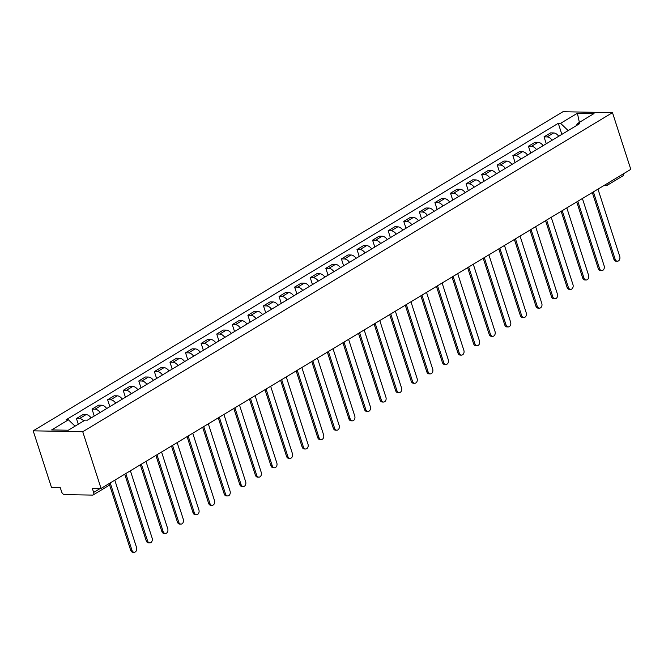 <?xml version="1.0" encoding="UTF-8"?>
<svg xmlns="http://www.w3.org/2000/svg" width="664" height="664" viewBox="0 0 664 664"><rect width="100%" height="100%" fill="white"/><g stroke="black" fill="none" stroke-linecap="round" stroke-linejoin="round"><path stroke-width="1" d="M109.236 483.525A2.946 1.801 -121.1 0 1 108.664 485.608L93.176 494.937A2.946 1.801 -121.1 0 1 92.528 495.103L64.483 494.589A2.946 1.801 -121.1 0 1 61.636 491.866L60.291 487.7L51.518 487.542L33.2 430.828L82.743 431.733L612.482 112.639L630.8 169.353L101.061 488.447L82.743 431.733M612.482 112.639L562.939 111.735L33.2 430.828M93.176 494.937A2.946 1.801 -121.1 0 0 93.641 492.447L100.314 488.43M101.061 488.447L92.296 488.281L93.641 492.447M623.479 173.76A2.946 1.801 58.9 0 1 622.915 175.844L607.427 185.173A2.946 1.801 -121.1 0 0 608 183.09M558.714 136.261A6.773 4.133 -121.1 0 0 553.651 132.941L550.63 132.883L544.032 136.859L547.053 136.917A6.773 4.133 58.9 0 1 552.116 140.237M546.264 143.764L544.032 136.859M543.127 145.657A6.773 4.133 -121.1 0 0 538.064 142.328L535.043 142.279L528.444 146.246L531.466 146.304A6.773 4.133 58.9 0 1 536.529 149.624M530.677 153.152L528.444 146.246M527.54 155.044A6.773 4.133 -121.1 0 0 522.477 151.716L519.456 151.666L512.857 155.633L515.878 155.691A6.773 4.133 58.9 0 1 520.941 159.011M515.09 162.539L512.857 155.633M511.952 164.431A6.773 4.133 -121.1 0 0 506.889 161.111L503.868 161.053L497.27 165.029L500.299 165.079A6.773 4.133 58.9 0 1 505.354 168.399M499.502 171.926L497.27 165.029M496.365 173.819A6.773 4.133 -121.1 0 0 491.302 170.499L488.281 170.44L481.69 174.416L484.712 174.466A6.773 4.133 58.9 0 1 489.775 177.794M483.915 181.313L481.69 174.416M480.777 183.206A6.773 4.133 -121.1 0 0 475.714 179.886L472.693 179.828L466.103 183.803L469.124 183.862A6.773 4.133 58.9 0 1 474.187 187.182M468.327 190.709L466.103 183.803M465.19 192.593A6.773 4.133 -121.1 0 0 460.127 189.273L457.106 189.215L450.516 193.191L453.537 193.249A6.773 4.133 58.9 0 1 458.6 196.569M452.748 200.096L450.516 193.191M449.603 201.989A6.773 4.133 -121.1 0 0 444.548 198.66L441.519 198.611L434.928 202.578L437.949 202.636A6.773 4.133 58.9 0 1 443.012 205.956M437.161 209.484L434.928 202.578M434.024 211.376A6.773 4.133 -121.1 0 0 428.961 208.048L425.939 207.998L419.341 211.965L422.362 212.023A6.773 4.133 58.9 0 1 427.425 215.343M421.574 218.871L419.341 211.965M418.436 220.763A6.773 4.133 -121.1 0 0 413.373 217.443L410.352 217.385L403.753 221.361L406.775 221.411A6.773 4.133 58.9 0 1 411.838 224.731M405.986 228.258L403.753 221.361M402.849 230.151A6.773 4.133 -121.1 0 0 397.786 226.831L394.765 226.773L388.166 230.748L391.187 230.798A6.773 4.133 58.9 0 1 396.25 234.126M390.399 237.646L388.166 230.748M387.261 239.538A6.773 4.133 -121.1 0 0 382.198 236.218L379.177 236.16L372.579 240.136L375.608 240.194A6.773 4.133 58.9 0 1 380.663 243.514M374.811 247.041L372.579 240.136M371.674 248.925A6.773 4.133 -121.1 0 0 366.611 245.605L363.59 245.547L357 249.523L360.021 249.581A6.773 4.133 58.9 0 1 365.084 252.901M359.224 256.428L357 249.523M356.087 258.321A6.773 4.133 -121.1 0 0 351.024 254.993L348.002 254.943L341.412 258.91L344.433 258.968A6.773 4.133 58.9 0 1 349.496 262.288M343.637 265.816L341.412 258.91M340.499 267.708A6.773 4.133 -121.1 0 0 335.436 264.38L332.415 264.33L325.825 268.298L328.846 268.356A6.773 4.133 58.9 0 1 333.909 271.676M328.058 275.203L325.825 268.298M324.912 277.096A6.773 4.133 -121.1 0 0 319.857 273.776L316.828 273.717L310.237 277.693L313.259 277.743A6.773 4.133 58.9 0 1 318.322 281.063M312.47 284.59L310.237 277.693M309.333 286.483A6.773 4.133 -121.1 0 0 304.27 283.163L301.248 283.105L294.65 287.08L297.671 287.13A6.773 4.133 58.9 0 1 302.734 290.458M296.883 293.978L294.65 287.08M293.745 295.87A6.773 4.133 -121.1 0 0 288.682 292.55L285.661 292.492L279.063 296.468L282.084 296.526A6.773 4.133 58.9 0 1 287.147 299.846M281.295 303.373L279.063 296.468M278.158 305.257A6.773 4.133 -121.1 0 0 273.095 301.937L270.074 301.879L263.475 305.855L266.496 305.913A6.773 4.133 58.9 0 1 271.559 309.233M265.708 312.761L263.475 305.855M262.57 314.645A6.773 4.133 -121.1 0 0 257.507 311.325L254.486 311.275L247.888 315.242L250.917 315.3A6.773 4.133 58.9 0 1 255.972 318.62M250.12 322.148L247.888 315.242M246.983 324.04A6.773 4.133 -121.1 0 0 241.92 320.712L238.899 320.662L232.309 324.63L235.33 324.688A6.773 4.133 58.9 0 1 240.393 328.008M234.533 331.535L232.309 324.63M231.396 333.428A6.773 4.133 -121.1 0 0 226.333 330.108L223.311 330.049L216.721 334.025L219.742 334.075A6.773 4.133 58.9 0 1 224.805 337.395M218.946 340.922L216.721 334.025M215.808 342.815A6.773 4.133 -121.1 0 0 210.745 339.495L207.724 339.437L201.134 343.412L204.155 343.462A6.773 4.133 58.9 0 1 209.218 346.791M203.367 350.31L201.134 343.412M200.221 352.202A6.773 4.133 -121.1 0 0 195.166 348.882L192.137 348.824L185.547 352.8L188.568 352.858A6.773 4.133 58.9 0 1 193.631 356.178M187.779 359.705L185.547 352.8M184.642 361.589A6.773 4.133 -121.1 0 0 179.579 358.269L176.558 358.211L169.959 362.187L172.98 362.245A6.773 4.133 58.9 0 1 178.043 365.565M172.192 369.093L169.959 362.187M169.054 370.977A6.773 4.133 -121.1 0 0 163.991 367.657L160.97 367.607L154.372 371.574L157.393 371.632A6.773 4.133 58.9 0 1 162.456 374.952M156.604 378.48L154.372 371.574M153.467 380.372A6.773 4.133 -121.1 0 0 148.404 377.044L145.383 376.994L138.784 380.962L141.814 381.02A6.773 4.133 58.9 0 1 146.868 384.34M141.017 387.867L138.784 380.962M137.88 389.76A6.773 4.133 -121.1 0 0 132.817 386.44L129.795 386.382L123.197 390.357L126.226 390.407A6.773 4.133 58.9 0 1 131.281 393.727M125.43 397.255L123.197 390.357M122.292 399.147A6.773 4.133 -121.1 0 0 117.229 395.827L114.208 395.769L107.618 399.745L110.639 399.794A6.773 4.133 58.9 0 1 115.702 403.123M109.842 406.642L107.618 399.745M106.705 408.534A6.773 4.133 -121.1 0 0 101.642 405.214L98.621 405.156L92.03 409.132L95.052 409.19A6.773 4.133 58.9 0 1 100.115 412.51M94.255 416.037L92.03 409.132M91.117 417.922A6.773 4.133 -121.1 0 0 86.054 414.602L83.033 414.543L76.443 418.519L79.464 418.577A6.773 4.133 58.9 0 1 83.739 420.926M78.277 424.213L76.443 418.519M568.152 130.567L560.599 123.346L577.389 113.237L594.031 113.544L577.248 123.653L576.435 125.587L568.16 130.576M560.599 123.346L558.275 123.305L66.101 419.772L68.433 419.814L51.651 429.923L68.292 430.231L85.083 420.121L87.407 420.163L579.581 123.695L577.248 123.653M561.852 134.377L558.275 123.305M68.433 419.814L75.065 426.147M577.389 113.237L579.373 122.375M593.392 191.888L615.138 259.217A3.386 2.507 91 0 0 617.371 261.218L616.084 261.193A3.386 2.507 -89 0 1 613.851 259.192L592.313 192.535M617.371 261.218A3.386 2.507 91 0 0 619.736 256.445L597.982 189.115M577.804 201.275L599.55 268.605A3.386 2.507 91 0 0 601.783 270.605L600.497 270.588A3.386 2.507 -89 0 1 598.264 268.58L576.734 201.922M601.783 270.605A3.386 2.507 91 0 0 604.149 265.841L582.403 198.503M562.217 210.662L583.963 277.992A3.386 2.507 91 0 0 586.204 280L584.909 279.976A3.386 2.507 -89 0 1 582.677 277.975L561.146 211.31M586.204 280A3.386 2.507 91 0 0 588.561 275.228L566.815 207.898M546.63 220.05L568.376 287.387A3.386 2.507 91 0 0 570.617 289.388L569.322 289.363A3.386 2.507 -89 0 1 567.089 287.363L545.559 220.697M570.617 289.388A3.386 2.507 91 0 0 572.974 284.615L551.228 217.286M531.042 229.437L552.788 296.775A3.386 2.507 91 0 0 555.029 298.775L553.743 298.75A3.386 2.507 -89 0 1 551.502 296.75L529.972 230.084M555.029 298.775A3.386 2.507 91 0 0 557.386 294.003L535.64 226.673M515.455 238.832L537.201 306.162A3.386 2.507 91 0 0 539.442 308.162L538.155 308.137A3.386 2.507 -89 0 1 535.914 306.137L514.384 239.472M539.442 308.162A3.386 2.507 91 0 0 541.799 303.39L520.053 236.06M499.867 248.22L521.622 315.549A3.386 2.507 91 0 0 523.854 317.55L522.568 317.525A3.386 2.507 -89 0 1 520.327 315.524L498.797 248.867M523.854 317.55A3.386 2.507 91 0 0 526.212 312.777L504.466 245.448M484.288 257.607L506.034 324.937A3.386 2.507 91 0 0 508.267 326.937L506.981 326.92A3.386 2.507 -89 0 1 504.748 324.912L483.209 258.254M508.267 326.937A3.386 2.507 91 0 0 510.624 322.173L488.878 254.835M468.701 266.994L490.447 334.324A3.386 2.507 91 0 0 492.68 336.333L491.393 336.308A3.386 2.507 -89 0 1 489.161 334.307L467.622 267.642M492.68 336.333A3.386 2.507 91 0 0 495.045 331.56L473.291 264.231M453.114 276.382L474.86 343.72A3.386 2.507 91 0 0 477.092 345.72L475.806 345.695A3.386 2.507 -89 0 1 473.573 343.695L452.043 277.029M477.092 345.72A3.386 2.507 91 0 0 479.458 340.947L457.712 273.618M437.526 285.769L459.272 353.107A3.386 2.507 91 0 0 461.513 355.107L460.218 355.082A3.386 2.507 -89 0 1 457.986 353.082L436.455 286.416M461.513 355.107A3.386 2.507 91 0 0 463.87 350.335L442.124 283.005M421.939 295.165L443.685 362.494A3.386 2.507 91 0 0 445.926 364.494L444.631 364.47A3.386 2.507 -89 0 1 442.398 362.469L420.868 295.804M445.926 364.494A3.386 2.507 91 0 0 448.283 359.722L426.537 292.392M406.351 304.552L428.097 371.882A3.386 2.507 91 0 0 430.338 373.882L429.052 373.857A3.386 2.507 -89 0 1 426.811 371.857L405.281 305.199M430.338 373.882A3.386 2.507 91 0 0 432.696 369.109L410.95 301.78M390.764 313.939L412.51 381.269A3.386 2.507 91 0 0 414.751 383.269L413.464 383.252A3.386 2.507 -89 0 1 411.223 381.244L389.693 314.587M414.751 383.269A3.386 2.507 91 0 0 417.108 378.505L395.362 311.167M375.177 323.327L396.931 390.656A3.386 2.507 91 0 0 399.164 392.665L397.877 392.64A3.386 2.507 -89 0 1 395.636 390.639L374.106 323.974M399.164 392.665A3.386 2.507 91 0 0 401.521 387.892L379.775 320.563M359.597 332.714L381.343 400.052A3.386 2.507 91 0 0 383.576 402.052L382.29 402.027A3.386 2.507 -89 0 1 380.057 400.027L358.518 333.361M383.576 402.052A3.386 2.507 91 0 0 385.933 397.279L364.187 329.95M344.01 342.101L365.756 409.439A3.386 2.507 91 0 0 367.989 411.439L366.702 411.414A3.386 2.507 -89 0 1 364.47 409.414L342.939 342.748M367.989 411.439A3.386 2.507 91 0 0 370.354 406.667L348.6 339.337M328.423 351.497L350.169 418.826A3.386 2.507 91 0 0 352.401 420.827L351.115 420.802A3.386 2.507 -89 0 1 348.882 418.801L327.352 352.136M352.401 420.827A3.386 2.507 91 0 0 354.767 416.054L333.021 348.724M312.835 360.884L334.581 428.214A3.386 2.507 91 0 0 336.822 430.214L335.527 430.189A3.386 2.507 -89 0 1 333.295 428.189L311.765 361.531M336.822 430.214A3.386 2.507 91 0 0 339.179 425.441L317.433 358.112M297.248 370.271L318.994 437.601A3.386 2.507 91 0 0 321.235 439.601L319.94 439.585A3.386 2.507 -89 0 1 317.707 437.576L296.177 370.919M321.235 439.601A3.386 2.507 91 0 0 323.592 434.837L301.846 367.499M281.661 379.659L303.406 446.988A3.386 2.507 91 0 0 305.647 448.997L304.361 448.972A3.386 2.507 -89 0 1 302.12 446.972L280.59 380.306M305.647 448.997A3.386 2.507 91 0 0 308.005 444.224L286.259 376.886M266.073 389.046L287.819 456.384A3.386 2.507 91 0 0 290.06 458.384L288.774 458.359A3.386 2.507 -89 0 1 286.533 456.359L265.002 389.693M290.06 458.384A3.386 2.507 91 0 0 292.417 453.612L270.671 386.282M250.486 398.433L272.24 465.771A3.386 2.507 91 0 0 274.473 467.771L273.186 467.746A3.386 2.507 -89 0 1 270.945 465.746L249.415 399.081M274.473 467.771A3.386 2.507 91 0 0 276.83 462.999L255.084 395.669M234.907 407.829L256.653 475.158A3.386 2.507 91 0 0 258.885 477.159L257.599 477.134A3.386 2.507 -89 0 1 255.366 475.134L233.828 408.468M258.885 477.159A3.386 2.507 91 0 0 261.243 472.386L239.496 405.057M219.319 417.216L241.065 484.546A3.386 2.507 91 0 0 243.298 486.546L242.011 486.521A3.386 2.507 -89 0 1 239.779 484.521L218.248 417.863M243.298 486.546A3.386 2.507 91 0 0 245.663 481.774L223.909 414.444M203.732 426.603L225.478 493.933A3.386 2.507 91 0 0 227.71 495.933L226.424 495.917A3.386 2.507 -89 0 1 224.191 493.908L202.661 427.251M227.71 495.933A3.386 2.507 91 0 0 230.076 491.169L208.33 423.831M188.144 435.991L209.89 503.32A3.386 2.507 91 0 0 212.131 505.329L210.837 505.304A3.386 2.507 -89 0 1 208.604 503.304L187.074 436.638M212.131 505.329A3.386 2.507 91 0 0 214.489 500.556L192.743 433.219M172.557 445.378L194.303 512.716A3.386 2.507 91 0 0 196.544 514.716L195.249 514.691A3.386 2.507 -89 0 1 193.017 512.691L171.486 446.025M196.544 514.716A3.386 2.507 91 0 0 198.901 509.944L177.155 442.614M156.97 454.765L178.716 522.103A3.386 2.507 91 0 0 180.957 524.104L179.67 524.079A3.386 2.507 -89 0 1 177.429 522.078L155.899 455.413M180.957 524.104A3.386 2.507 91 0 0 183.314 519.331L161.568 452.001M141.382 464.161L163.128 531.49A3.386 2.507 91 0 0 165.369 533.491L164.083 533.466A3.386 2.507 -89 0 1 161.842 531.466L140.311 464.8M165.369 533.491A3.386 2.507 91 0 0 167.726 528.718L145.98 461.389M125.795 473.548L147.549 540.878A3.386 2.507 91 0 0 149.782 542.878L148.495 542.853A3.386 2.507 -89 0 1 146.254 540.853L124.724 474.196M149.782 542.878A3.386 2.507 91 0 0 152.139 538.106L130.393 470.776M110.216 482.935L131.962 550.265A3.386 2.507 91 0 0 134.194 552.265L132.908 552.249A3.386 2.507 -89 0 1 130.675 550.24L109.535 484.803M134.194 552.265A3.386 2.507 91 0 0 136.552 547.501L114.806 480.163M95.052 409.19L101.642 405.214M110.639 399.794L117.229 395.827M126.226 390.407L132.817 386.44M141.814 381.02L148.404 377.044M157.393 371.632L163.991 367.657M172.98 362.245L179.579 358.269M188.568 352.858L195.166 348.882M204.155 343.462L210.745 339.495M219.742 334.075L226.333 330.108M235.33 324.688L241.92 320.712M250.917 315.3L257.507 311.325M266.496 305.913L273.095 301.937M282.084 296.526L288.682 292.55M297.671 287.13L304.27 283.163M313.259 277.743L319.857 273.776M328.846 268.356L335.436 264.38M344.433 258.968L351.024 254.993M360.021 249.581L366.611 245.605M375.608 240.194L382.198 236.218M391.187 230.798L397.786 226.831M406.775 221.411L413.373 217.443M422.362 212.023L428.961 208.048M437.949 202.636L444.548 198.66M453.537 193.249L460.127 189.273M469.124 183.862L475.714 179.886M484.712 174.466L491.302 170.499M500.299 165.079L506.889 161.111M515.878 155.691L522.477 151.716M531.466 146.304L538.064 142.328M547.053 136.917L553.651 132.941M79.464 418.577L86.054 414.602M607.427 185.173A2.946 2.946 0 0 1 605.85 185.596A2.946 2.175 -89 0 1 604.672 185.09M615.138 259.217L613.851 259.192M599.55 268.605L598.264 268.58M583.963 277.992L582.677 277.975M568.376 287.387L567.089 287.363M552.788 296.775L551.502 296.75M537.201 306.162L535.914 306.137M521.622 315.549L520.327 315.524M506.034 324.937L504.748 324.912M490.447 334.324L489.161 334.307M474.86 343.72L473.573 343.695M459.272 353.107L457.986 353.082M443.685 362.494L442.398 362.469M428.097 371.882L426.811 371.857M412.51 381.269L411.223 381.244M396.931 390.656L395.636 390.639M381.343 400.052L380.057 400.027M365.756 409.439L364.47 409.414M350.169 418.826L348.882 418.801M334.581 428.214L333.295 428.189M318.994 437.601L317.707 437.576M303.406 446.988L302.12 446.972M287.819 456.384L286.533 456.359M272.24 465.771L270.945 465.746M256.653 475.158L255.366 475.134M241.065 484.546L239.779 484.521M225.478 493.933L224.191 493.908M209.89 503.32L208.604 503.304M194.303 512.716L193.017 512.691M178.716 522.103L177.429 522.078M163.128 531.49L161.842 531.466M147.549 540.878L146.254 540.853M131.962 550.265L130.675 550.24M108.664 485.608A2.946 2.946 0 0 0 110.091 483.01M605.85 185.596L603.891 185.555"/></g></svg>

